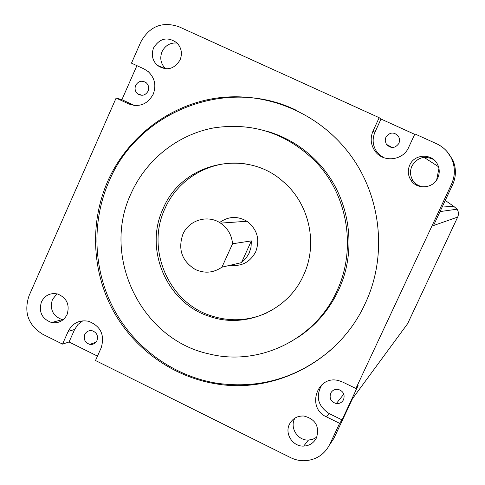 <?xml version="1.0" encoding="UTF-8"?>
<svg xmlns="http://www.w3.org/2000/svg" width="485" height="485" viewBox="0 0 485 485"><rect width="100%" height="100%" fill="white"/><g stroke="black" fill="none" stroke-linecap="round" stroke-linejoin="round"><path stroke-width="0.73" d="M249.181 253.097L251.036 247.15L251.369 240.906L232.564 243.761C231.703 234.97 227.695 228.089 220.529 223.13C207.829 214.34 188.859 220.02 182.887 234.267C177.759 249.369 181.899 261.106 195.303 269.49C204.615 273.698 213.497 272.922 221.942 267.162L241.475 262.64L245.925 258.378L249.181 253.097M230.175 265.259C241.663 266.635 250.169 262.142 255.698 251.794C260.19 239.444 257.262 229.266 246.926 221.269C237.498 215.825 228.393 216.249 219.59 222.542M399.022 143.269C395.178 148.477 390.965 148.834 386.393 144.348L385.205 140.886L385.86 137.267C389.837 131.962 394.105 131.69 398.646 136.437L399.688 139.801L399.022 143.269M135.667 85.378C134.436 88.749 135.133 91.598 137.746 93.926C142.008 96.351 145.451 95.424 148.083 91.131C149.301 87.833 148.652 85.02 146.137 82.68C141.844 80.128 138.358 81.025 135.667 85.378M96.982 340.561C95.442 343.501 93.053 344.774 89.81 344.374C85.063 342.719 83.384 339.433 84.772 334.511C86.36 331.497 88.81 330.236 92.126 330.728C96.751 332.455 98.37 335.735 96.982 340.561M343.574 399.61C342.022 402.495 339.603 403.805 336.311 403.544C331.031 401.962 329.139 398.549 330.637 393.299C332.292 390.261 334.85 388.97 338.312 389.425C343.319 391.177 345.071 394.572 343.574 399.61M136.909 65.651L121.905 99.674L116.109 98.061L128.664 103.905C139.298 107.597 147.476 104.384 153.199 94.26C156.461 85.493 154.806 77.946 148.228 71.604L144.094 68.961L131.483 63.153L140.82 41.953C149.592 26.257 162.269 21.176 178.85 26.711L379.173 117.685L372.983 131.132C370.079 138.067 370.698 144.645 374.826 150.847C382.75 162.857 403.017 160.844 408.649 147.398L414.899 133.908L436.645 143.784C443.363 146.931 448.328 151.841 451.541 158.522C455.306 167.076 455.288 175.643 451.493 184.221L355.905 388.497L342.719 382.083L338.803 380.67C317.269 374.384 305.92 407.909 326.478 416.882L339.603 423.326L342.04 419.901L358.094 385.605L355.905 388.497M163.124 208.629C143.718 249.351 166.761 303.137 209.611 316.444C245.125 329.115 287.854 310.806 303.446 275.438C318.257 244.331 309.563 203.93 283.337 181.784C246.204 147.689 181.899 162.742 163.124 208.629M245.646 163.942C212.588 158.607 178.256 177.868 164.955 208.598C145.645 249.102 168.568 302.598 211.193 315.82C230.199 321.937 248.847 320.906 267.15 312.734M336.76 291.297C356.881 249.047 347.872 194.697 315.226 161.244C286.483 133.248 252.703 122.123 213.885 127.87C177.68 134.533 146.167 159.717 131.114 193.388C101.013 256.486 141.123 339.724 209.362 353.989C259.075 366.533 315.159 339.585 336.76 291.297M298.257 337.166C315.862 325.411 329.248 309.818 338.421 290.382C358.342 248.575 349.43 194.794 317.117 161.693C303.374 147.47 287.193 137.479 268.569 131.708M107.767 181.16C89.925 221.815 91.768 270.26 112.581 309.557C133.599 348.733 172.769 377.033 216.54 383.938C275.819 393.911 339.47 360.379 365.126 303.658C388.655 254.31 380.828 191.429 345.896 149.289C314.565 110.956 264.173 91.368 216.631 98.091C169.077 104.996 127.24 137.346 107.767 181.16M295.977 110.131C226.61 76.29 138.086 111.495 109.089 181.232C91.301 221.754 93.138 270.036 113.884 309.2C134.83 348.236 173.873 376.439 217.498 383.32C259.748 389.055 297.469 377.979 330.655 350.097M409.728 165.094C407.515 170.283 407.885 175.273 410.825 180.056C416.803 189.956 433.275 188.707 437.791 177.946C439.81 173.321 439.707 168.762 437.476 164.263C432.214 153.151 414.414 153.727 409.728 165.094M421.204 186.743L416.548 184.421L412.978 180.656C410.11 175.994 409.752 171.132 411.904 166.076C417.215 157.486 424.442 155.303 433.596 159.523M153.618 47.815C151.096 54.55 152.32 60.395 157.292 65.342C166.482 71.234 174.073 69.434 180.074 59.934C182.536 53.52 181.499 47.839 176.97 42.892C167.677 36.387 159.892 38.03 153.618 47.815M165.743 68.852L165.621 68.749C160.771 63.923 159.571 58.224 162.038 51.652C165.264 45.378 170.29 42.504 177.122 43.044M41.443 301.87C38.545 311.994 41.916 318.887 51.549 322.537C58.539 323.604 63.711 320.931 67.075 314.535C69.973 304.786 66.845 297.948 57.691 294.019C50.404 292.57 44.99 295.189 41.443 301.87M63.056 319.809L62.292 319.663C52.877 316.105 49.591 309.381 52.422 299.5L56.987 293.843M289.381 424.345C284.495 433.893 292.904 446.721 303.665 446.103C309.545 445.763 313.837 442.975 316.529 437.755C319.67 426.279 315.444 419.034 303.852 416.015C297.256 415.772 292.431 418.543 289.381 424.345M294.874 418.137L294.51 418.858C289.745 428.176 297.942 440.683 308.448 440.077L312.861 439.283L316.79 437.167M116.109 98.061L29.045 295.747C23.607 312.261 28.16 325.095 42.704 334.244L62.523 344.108L69.064 341.986L97.473 356.111M414.699 134.339L381.01 119.037L379.173 117.685M405.818 326.138L407.624 323.683L457.676 217.086C458.852 214.352 458.658 211.715 457.082 209.193L453.736 206.337L445.254 200.45M446.873 151.368L452.669 159.674C456.337 168.01 456.318 176.358 452.62 184.718L433.511 225.543L457.676 217.086M407.624 323.683L352.443 398.749L333.935 438.294L329.788 444.302L339.603 423.326M82.826 320.815L78 324.416L74.629 329.485L68.167 331.419C72.55 323.101 79.316 319.712 88.464 321.246C100.71 326.09 104.954 334.941 101.195 347.793L95.496 360.519L290.57 457.604C295.462 460.01 300.591 461.029 305.962 460.671C316.857 459.513 324.798 454.057 329.788 444.302M333.935 438.294L329.351 445.2M436.645 179.99L438.937 168.356M68.167 331.419L62.523 344.108M381.01 119.037L374.917 132.278C372.056 139.104 372.662 145.573 376.73 151.684L380.028 155.224L384.114 157.819M74.629 329.485L69.064 341.986M121.905 99.674L134.387 105.487M322.04 384.508C315.329 396.221 317.687 405.903 329.115 413.559L342.04 419.901M232.564 243.761L221.942 267.162M251.369 240.906L241.475 262.64M452.62 184.718L451.493 184.221M374.917 132.278L372.983 131.132M134.278 105.433L128.664 103.905M329.115 413.559L326.478 416.882M442.168 207.053L453.736 206.337M424.036 157.37L438.513 166.731M220.529 223.13L246.926 221.269M392.268 147.537L386.393 144.348M142.226 95.302L137.746 93.926M95.884 342.271L89.81 344.374M343.804 394.153L336.311 403.544M211.193 315.82L209.611 316.444M315.226 161.244L317.117 161.693M217.498 383.32L216.54 383.938M412.978 180.656L410.825 180.056M165.621 68.749L157.292 65.342M62.292 319.663L51.549 322.537M308.448 440.077L303.665 446.103M452.669 159.674L451.541 158.522M376.73 151.684L374.826 150.847M440.047 211.587L457.082 209.193"/></g></svg>
